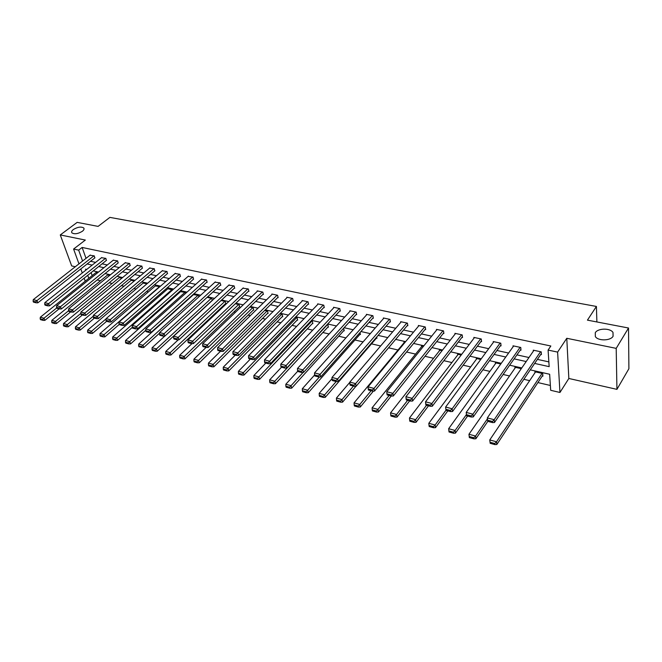 <?xml version="1.0" encoding="UTF-8"?>
<svg xmlns="http://www.w3.org/2000/svg" width="662" height="662" viewBox="0 0 662 662"><rect width="100%" height="100%" fill="white"/><g stroke="black" fill="none" stroke-linecap="round" stroke-linejoin="round"><path stroke-width="0.99" d="M82.336 231.295C77.942 233.901 74.458 234.414 71.885 232.842C71.248 231.89 71.744 230.79 73.358 229.515C77.752 226.934 81.219 226.429 83.776 228.001C84.405 228.928 83.933 230.028 82.336 231.295M613.095 336.238C610.654 340.897 598.034 341.112 595.353 336.586L595.279 332.721C597.794 328.12 610.273 327.905 612.995 332.44L613.095 336.238M85.679 280.812L85.067 280.671L84.157 278.164M596.884 321.955L596.412 306.448L109.9 217.384L98.084 226.387L77.156 222.374L60.275 234.944L71.678 265.925L75.302 266.745M596.412 306.448L587.442 320.143L628.519 328.013L628.9 368.717L616.934 389.364L616.198 348.369L566.78 338.29L557.611 352.101L559.953 392.475L550.685 390.29L549.65 374.253L530.27 369.868M566.78 338.29L568.84 378.474L616.934 389.364M568.84 378.474L559.953 392.475M97.124 279.985L100.5 280.771M109.147 282.782L112.143 283.477M121.394 285.628L124.001 286.241M133.873 288.533L136.074 289.046M146.592 291.495L148.371 291.909M159.542 294.507L160.891 294.822M172.749 297.586L173.643 297.792M186.212 300.722L186.634 300.813M220.214 308.633L221.042 308.823M234.025 311.843L235.548 312.199M248.109 315.12L250.352 315.642M262.466 318.463L265.454 319.158M277.113 321.873L280.878 322.75M292.058 325.348L296.626 326.416M307.3 328.898L312.712 330.156M322.857 332.523L329.138 333.979M338.737 336.213L345.928 337.893M354.948 339.987L363.09 341.882M371.498 343.843L380.633 345.969M388.553 347.815L398.011 350.008M406.576 352.002L415.579 354.104M425.012 356.297L433.544 358.283M443.871 360.682L451.906 362.553M463.168 365.176L470.682 366.93M482.921 369.777L489.888 371.399M503.145 374.477L509.541 375.966M523.857 379.301L529.658 380.65M537.908 382.57L550.37 385.474M628.519 328.013L616.198 348.369M91.116 272.603L92.184 275.591M542.236 376.041L542.89 376.19L542.708 373.525L534.896 371.754L534.97 372.756M521.284 368.668L514.904 367.22L514.986 368.155M500.77 364.009L495.366 362.784L495.457 363.661M480.736 359.466L476.268 358.448L476.367 359.276M461.166 355.022L457.599 354.211L457.699 354.989M442.051 350.686L439.328 350.066L439.436 350.802M423.357 346.441L421.462 346.011L421.562 346.706M405.086 342.295L403.969 342.039L404.077 342.709M376.719 337.016L376.951 338.282L376.413 338.158M360.054 332.531L360.426 334.509L359.905 334.384M343.735 330.694L344.248 330.81L343.578 328.335M327.897 327.078L328.402 327.193L327.889 324.777L327.127 324.603M312.381 323.536L312.869 323.644L312.348 321.244L311.024 320.946M297.172 320.06L297.652 320.168L297.106 317.793L295.252 317.371M282.269 316.651L282.74 316.759L282.169 314.4L279.803 313.862M267.647 313.316L268.11 313.416L267.531 311.074L264.668 310.428M253.314 310.039L253.769 310.147L253.174 307.822L249.839 307.06M239.263 306.829L239.71 306.928L239.09 304.628L235.3 303.767M225.469 303.676L225.907 303.775L225.279 301.491L221.058 300.531M212.303 300.449L211.724 298.413L207.082 297.362M198.857 296.849L198.426 295.393L193.494 294.623M185.65 293.349L185.377 292.43L180.527 291.669M172.691 289.939L167.809 288.773M159.914 286.654L155.313 285.926M147.038 283.733L143.05 283.129M134.403 280.862L131.002 280.39M122.007 278.048L119.16 277.692M109.826 275.284L107.534 275.044M97.868 272.57L96.106 272.438M534.648 363.421L549.162 366.649L548.095 350.074L550.842 346.003L82.129 247.447L86.027 258.354M90.545 261.275L95.618 262.384M102.114 263.815L107.343 264.966M113.889 266.397L119.276 267.58M125.888 269.029L131.432 270.253M138.093 271.71L143.811 272.967M150.531 274.44L156.422 275.74M163.2 277.221L169.273 278.553M176.1 280.059L182.364 281.433M189.258 282.947L195.704 284.362M202.655 285.885L209.308 287.349M216.317 288.889L223.168 290.386M230.244 291.942L237.31 293.498M244.452 295.062L251.734 296.659M258.941 298.239L266.438 299.886M273.712 301.483L281.449 303.188M288.789 304.793L296.775 306.547M304.181 308.178L312.406 309.982M319.887 311.62L328.377 313.482M335.924 315.145L344.679 317.065M352.3 318.736L361.328 320.722M369.024 322.411L378.341 324.454M386.112 326.159L395.727 328.269M403.58 329.999L413.502 332.175M421.429 333.913L431.665 336.164M439.676 337.918L450.243 340.243M458.336 342.014L469.25 344.414M477.426 346.209L488.697 348.684M496.955 350.496L508.598 353.053M516.939 354.882L528.971 357.521M537.403 359.375L548.856 361.891M540.738 354.468L541.4 354.609L541.21 351.87L533.282 350.165L533.357 351.158M520.34 350.057L520.986 350.198L520.762 347.476L513.017 345.812L513.1 346.739M500.406 345.746L501.043 345.887L500.778 343.189L493.223 341.567L493.306 342.428M480.935 341.534L481.555 341.666L481.257 338.994L473.868 337.405L473.967 338.224M461.902 337.413L462.506 337.546L462.184 334.898L454.959 333.342L455.051 334.111M443.292 333.391L443.879 333.516L443.523 330.892L436.465 329.37L436.564 330.098M425.087 329.453L425.666 329.577L425.285 326.97L418.376 325.489L418.475 326.176M407.279 325.605L407.85 325.721L407.436 323.139L400.684 321.691L400.783 322.344M389.86 321.831L390.415 321.955L389.984 319.39L383.364 317.967L383.472 318.596M372.814 318.141L373.351 318.265L372.896 315.724L366.417 314.334L366.525 314.922M356.123 314.533L356.653 314.649L356.173 312.125L349.826 310.768L349.941 311.33M339.78 310.999L340.293 311.115L339.796 308.608L333.582 307.276L333.698 307.822M323.768 307.54L324.281 307.648L323.759 305.165L317.677 303.858L317.785 304.379M308.095 304.148L308.591 304.255L308.045 301.798L302.095 300.515L302.203 301.011M292.736 300.821L293.225 300.929L292.662 298.488L286.82 297.238L286.936 297.71M277.684 297.569L278.156 297.668L277.577 295.252L271.859 294.019L271.966 294.482M262.93 294.375L263.393 294.474L262.797 292.074L257.187 290.875L257.303 291.313M248.465 291.247L248.92 291.346L248.308 288.963L242.921 288.21M234.282 288.177L234.729 288.276L234.1 285.91L228.82 285.165M220.372 285.173L220.81 285.264L220.165 282.922L214.985 282.178M206.726 282.219L207.156 282.31L206.494 279.985L201.422 279.248M193.337 279.323L193.089 277.105L188.107 276.377M180.205 276.484L179.932 274.275L175.041 273.563M167.312 273.696L167.014 271.503L162.223 270.791M154.651 270.957L154.345 268.78L149.637 268.077M142.231 268.267L141.9 266.107L137.282 265.421M130.025 265.627L129.678 263.484L125.143 262.797M118.043 263.037L117.679 260.911L113.227 260.232M106.276 260.489L105.895 258.379L101.518 257.708M94.716 257.99L94.31 255.888L90.015 255.226M78.968 263.873L73.59 249.044L85.332 240.058L60.275 234.944M73.59 249.044L78.654 250.128L82.585 261.043M82.129 247.447L78.654 250.128M548.095 350.074L557.611 352.101M82.27 272.976L80.814 268.946M86.747 269.426L85.497 269.144L85.853 270.129M87.723 275.318L88.799 278.305M521.78 367.948L509.674 365.201M501.275 363.306L489.557 360.649M481.249 358.771L469.912 356.197M461.695 354.336L450.714 351.853M442.58 350.008L431.947 347.6M423.895 345.779L413.601 343.446M405.632 341.642L395.661 339.383M387.775 337.595L378.11 335.411M370.306 333.64L360.947 331.521M353.21 329.767L344.141 327.715M336.486 325.985L327.698 323.991M320.118 322.278L311.595 320.342M304.09 318.645L295.831 316.775M288.392 315.087L280.382 313.275M273.017 311.612L265.255 309.849M257.957 308.194L250.426 306.489M243.194 304.859L235.895 303.204M228.729 301.582L221.646 299.977M214.554 298.372L207.678 296.816M200.644 295.219L193.983 293.713M187.015 292.132L180.544 290.668M173.643 289.104L167.37 287.68M160.518 286.133L154.436 284.751M147.643 283.22L141.742 281.88M135.015 280.357L129.28 279.058M122.611 277.543L117.05 276.286M110.438 274.788L105.043 273.572M98.481 272.082L93.251 270.899M87.111 263.981L92.184 265.106M98.688 266.554L103.917 267.713M110.471 269.169L115.858 270.369M122.47 271.834L128.023 273.075M134.692 274.556L140.41 275.822M147.13 277.32L153.03 278.628M159.807 280.134L165.889 281.482M172.724 283.005L178.988 284.395M185.89 285.926L192.344 287.366M199.303 288.913L205.956 290.386M212.982 291.95L219.842 293.473M226.925 295.045L233.992 296.617M241.142 298.206L248.432 299.828M255.648 301.433L263.162 303.097M270.444 304.719L278.197 306.44M285.545 308.07L293.531 309.849M300.953 311.496L309.195 313.325M316.684 314.996L325.183 316.883M332.746 318.563L341.518 320.507M349.147 322.204L358.192 324.214M365.904 325.927L375.238 328.004M383.025 329.734L392.657 331.877M400.518 333.623L410.465 335.833M418.409 337.595L428.67 339.871M436.688 341.658L447.289 344.008M455.39 345.812L466.329 348.245M474.522 350.066L485.825 352.573M494.1 354.418L505.768 357.008M514.134 358.87L526.191 361.543M540.548 351.729L494.191 419.708L494.489 422.505L541.326 353.599M487.737 421.338L487.315 417.912L494.191 419.708L492.429 421.479L487.613 420.221L487.737 421.338L492.553 422.604L492.429 421.479M533.944 350.306L487.315 417.912L487.613 420.221M494.489 422.505L492.553 422.604M490.178 443.317L494.919 444.616L494.804 443.532L490.054 442.233L490.178 443.317L489.756 439.94L535.541 371.903M542.054 373.376L496.541 441.786L496.831 444.5L542.815 375.164M490.054 442.233L489.756 439.94L496.541 441.786L494.804 443.532M494.919 444.616L496.831 444.5M520.109 347.335L472.916 414.164L473.247 416.936L520.903 349.246M513.662 345.953L466.205 412.418L472.916 414.164L471.17 415.918L466.478 414.685L466.619 415.794L471.311 417.027L471.17 415.918M473.247 416.936L471.311 417.027M466.478 414.685L466.205 412.418M500.149 343.048L452.163 408.76L452.535 411.507L500.952 344.993M493.852 341.7L445.617 407.056L452.163 408.76L450.441 410.49L445.857 409.29L446.014 410.39L450.59 411.59L450.441 410.49M452.535 411.507L450.59 411.59M445.857 409.29L445.617 407.056M487.422 418.856L475.564 436.059L468.953 434.255L515.541 367.36M473.851 437.781L469.217 436.515L469.35 437.59L473.975 438.856L473.851 437.781L475.564 436.059L475.887 438.749L487.828 421.363M468.953 434.255L469.217 436.515M473.975 438.856L475.887 438.749M466.453 414.528L455.1 430.474L448.646 428.711L495.987 362.925M453.404 432.178L448.886 430.937L449.035 431.996L453.553 433.238L453.404 432.178L455.1 430.474L455.456 433.138L467.595 416.05M448.646 428.711L448.886 430.937M453.553 433.238L455.456 433.138M480.645 338.861L431.914 403.481L432.319 406.211L481.464 340.831M474.488 337.537L425.525 401.817L431.914 403.481L430.217 405.194L425.74 404.019L425.914 405.111L430.374 406.286L430.217 405.194M432.319 406.211L430.374 406.286M425.74 404.019L425.525 401.817M461.579 334.765L412.153 398.334L412.592 401.04L462.407 336.759M455.555 333.474L405.922 396.712L412.153 398.334L410.473 400.022L406.112 398.88L406.294 399.964L410.655 401.106L410.473 400.022M412.592 401.04L410.655 401.106M406.112 398.88L405.922 396.712M442.936 330.76L392.864 393.311L393.327 395.992L443.78 332.779M437.052 329.502L386.774 391.722L392.864 393.311L391.201 394.982L386.939 393.865L387.138 394.933L391.391 396.05L391.201 394.982M393.327 395.992L391.391 396.05M386.939 393.865L386.774 391.722M445.989 410.233L435.124 425.021L428.819 423.299L476.88 358.589M433.453 426.7L429.034 425.492L429.199 426.543L433.61 427.76L433.453 426.7L435.124 425.021L435.513 427.66L447.835 410.862M428.819 423.299L429.034 425.492M433.61 427.76L435.513 427.66M426.543 405.276L415.62 419.691L409.464 418.012L458.187 354.344M413.965 421.355L409.662 420.171L409.836 421.222L414.139 422.406L413.965 421.355L415.62 419.691L416.05 422.315L428.529 405.798M409.464 418.012L409.662 420.171M414.139 422.406L416.05 422.315M407.643 400.32L396.579 414.495L390.563 412.848L439.907 350.198M394.941 416.133L390.737 414.983L390.919 416.017L395.131 417.176L394.941 416.133L396.579 414.495L397.035 417.093L409.67 400.849M390.563 412.848L390.737 414.983M395.131 417.176L397.035 417.093M389.165 395.471L377.969 409.414L372.102 407.809L422.025 346.143M376.364 411.036L372.251 409.91L372.449 410.937L376.554 412.07L376.364 411.036L377.969 409.414L378.457 411.996L391.242 396.017M372.102 407.809L372.251 409.91M376.554 412.07L378.457 411.996M371.109 390.729L359.797 404.449L354.054 402.877L404.532 342.171M358.2 406.054L354.187 404.954L354.393 405.972L358.407 407.08L358.2 406.054L359.797 404.449L360.31 407.006L373.385 391.093M354.054 402.877L354.187 404.954M358.407 407.08L360.31 407.006M353.45 386.095L342.031 399.591L336.42 398.061L349.826 382.338M340.45 401.18L336.528 400.105L336.743 401.122L340.673 402.198L340.45 401.18L342.031 399.591L342.568 402.14L355.966 386.252M336.42 398.061L336.528 400.105M340.673 402.198L342.568 402.14M336.188 381.56L324.661 394.85L319.175 393.352L332.034 378.647M323.106 396.422L319.266 395.371L319.489 396.373L323.329 397.432L323.106 396.422L324.661 394.85L325.224 397.374L376.835 337.67M319.175 393.352L319.266 395.371M323.329 397.432L325.224 397.374M319.44 376.968L307.673 390.216L302.311 388.751L314.624 374.982M306.134 391.763L302.385 390.737L302.617 391.738L306.374 392.765L306.134 391.763L307.673 390.216L308.26 392.715L360.318 333.921M302.311 388.751L302.385 390.737M306.374 392.765L308.26 392.715M303.08 372.458L291.065 385.673L285.818 384.241L297.726 371.233M289.542 387.212L285.868 386.203L286.116 387.196L289.791 388.205L289.542 387.212L291.065 385.673L291.677 388.164L344.141 330.255M285.818 384.241L285.868 386.203M289.791 388.205L291.677 388.164M327.392 324.661L274.813 381.238L269.674 379.839L281.491 367.211M273.307 382.76L269.715 381.775L269.972 382.752L273.563 383.745L273.307 382.76L274.813 381.238L275.442 383.703L328.286 326.656M269.674 379.839L269.715 381.775M273.563 383.745L275.442 383.703M311.852 321.136L258.908 376.893L253.877 375.519L265.776 363.082M257.419 378.399L253.902 377.431L254.167 378.407L257.683 379.376L257.419 378.399L258.908 376.893L259.554 379.343L312.762 323.13M253.877 375.519L253.902 377.431M257.683 379.376L259.554 379.343M296.626 317.677L243.343 372.648L238.419 371.299L250.377 359.044M241.87 374.129L238.428 373.186L238.692 374.154L242.135 375.106L241.87 374.129L243.343 372.648L244.013 375.073L297.544 319.672M238.419 371.299L238.428 373.186M242.135 375.106L244.013 375.073M281.698 314.293L228.1 368.486L223.284 367.17L235.308 355.089M226.644 369.959L223.268 369.032L223.549 369.992L226.917 370.919L226.644 369.959L228.1 368.486L228.787 370.885L282.624 316.287M223.284 367.17L223.268 369.032M226.917 370.919L228.787 370.885M267.067 310.975L213.172 364.406L208.456 363.115L220.537 351.208M211.732 365.863L208.431 364.961L208.72 365.912L212.022 366.822L211.732 365.863L213.172 364.406L213.884 366.798L268.002 312.969M208.456 363.115L208.431 364.961M212.022 366.822L213.884 366.798M252.718 307.714L198.559 360.418L193.933 359.152L206.072 347.409M197.135 361.857L193.9 360.972L194.189 361.915L197.425 362.809L197.135 361.857L198.559 360.418L199.279 362.784L253.662 309.708M193.933 359.152L193.9 360.972M197.425 362.809L199.279 362.784M238.643 304.52L184.235 356.504L179.708 355.271L191.988 343.603M182.828 357.935L179.659 357.066L179.956 358.001L183.126 358.87L182.828 357.935L184.235 356.504L184.971 358.854L239.594 306.506M179.708 355.271L179.659 357.066M183.126 358.87L184.971 358.854M224.84 301.392L170.2 352.672L165.765 351.456L178.244 339.813M168.81 354.087L165.699 353.235L166.005 354.17L169.108 355.022L168.81 354.087L170.2 352.672L170.953 355.006L225.8 303.37M165.765 351.456L165.699 353.235M169.108 355.022L170.953 355.006M211.294 298.314L156.447 348.915L152.103 347.732L164.764 336.106M155.073 350.314L152.028 349.478L152.334 350.405L155.38 351.241L155.073 350.314L156.447 348.915L157.217 351.232L212.262 300.291M152.103 347.732L152.028 349.478M155.38 351.241L157.217 351.232M198.004 295.302L142.967 345.233L138.706 344.066L193.8 294.342M141.602 346.623L138.615 345.804L138.929 346.723L141.916 347.542L141.602 346.623L142.967 345.233L143.753 347.533L159.583 333.118M138.706 344.066L138.615 345.804M141.916 347.542L143.753 347.533M424.706 326.846L374.022 388.404L374.526 391.06L425.558 328.873M418.947 325.613L368.08 386.856L374.022 388.404L372.383 390.05L368.221 388.966L368.428 390.026L372.59 391.118L372.383 390.05M374.526 391.06L372.59 391.118M368.221 388.966L368.08 386.856M406.873 323.023L355.626 383.612L356.148 386.244L407.742 325.059M401.238 321.806L349.817 382.098L355.626 383.612L354.005 385.243L349.941 384.175L350.157 385.226L354.22 386.294L354.005 385.243M356.148 386.244L354.22 386.294M349.941 384.175L349.817 382.098M389.43 319.274L337.645 378.929L338.199 381.544L390.307 321.318M383.919 318.091L331.968 377.448L337.645 378.929L336.048 380.542L332.076 379.5L332.299 380.542L336.271 381.585L336.048 380.542M338.199 381.544L336.271 381.585M332.076 379.5L331.968 377.448M372.35 315.608L320.077 374.353L320.656 376.943L373.244 317.661M366.955 314.442L314.524 372.905L320.077 374.353L318.496 375.942L314.615 374.924L314.847 375.966L318.728 376.984L318.496 375.942M320.656 376.943L318.728 376.984M314.615 374.924L314.524 372.905M355.635 312.017L302.898 369.876L303.502 372.449L356.537 314.069M350.355 310.883L297.478 368.461L302.898 369.876L301.342 371.448L297.544 370.455L297.792 371.481L301.582 372.483L301.342 371.448M303.502 372.449L301.582 372.483M297.544 370.455L297.478 368.461M339.275 308.5L286.108 365.498L286.737 368.055L340.185 310.561M334.103 307.391L280.804 364.117L286.108 365.498L284.561 367.062L280.853 366.086L281.11 367.104L284.817 368.08L284.561 367.062M286.737 368.055L284.817 368.08M280.853 366.086L280.804 364.117M323.246 305.058L269.682 361.22L270.328 363.752L324.165 307.118M318.182 303.974L264.494 359.871L269.682 361.22L268.16 362.768L264.527 361.816L264.792 362.826L268.416 363.777L268.16 362.768M270.328 363.752L268.416 363.777M264.527 361.816L264.494 359.871M307.549 301.69L253.612 357.033L254.282 359.549L308.484 303.75M302.584 300.622L248.54 355.717L253.612 357.033L252.106 358.564L248.556 357.629L248.821 358.63L252.379 359.565L252.106 358.564M254.282 359.549L252.379 359.565M248.556 357.629L248.54 355.717M292.174 298.38L237.89 352.937L238.577 355.436L293.109 300.44M287.308 297.337L232.925 351.646L237.89 352.937L236.4 354.451L232.925 353.541L233.198 354.534L236.673 355.444L236.4 354.451M238.577 355.436L236.673 355.444M232.925 353.541L232.925 351.646M277.097 295.144L222.498 348.932L223.21 351.406L278.048 297.205M272.33 294.127L217.641 347.666L222.498 348.932L221.025 350.421L217.624 349.536L217.906 350.521L221.315 351.414L221.025 350.421M223.21 351.406L221.315 351.414M217.624 349.536L217.641 347.666M262.326 291.975L207.438 345.01L208.166 347.459L263.286 294.027M257.659 290.974L202.671 343.768L207.438 345.01L205.981 346.483L202.646 345.614L202.936 346.59L206.271 347.467L205.981 346.483M208.166 347.459L206.271 347.467M202.646 345.614L202.671 343.768M247.845 288.864L192.683 341.162L193.428 343.595L248.813 290.916M243.268 287.879L188.025 339.945L192.683 341.162L191.244 342.626L187.975 341.774L188.281 342.742L191.541 343.603L191.244 342.626M193.428 343.595L191.541 343.603M187.975 341.774L188.025 339.945M233.645 285.818L178.235 337.397L178.997 339.813L234.621 287.862M229.151 284.85L173.667 336.213L178.235 337.397L176.812 338.845L173.61 338.009L173.916 338.977L177.118 339.813L176.812 338.845M178.997 339.813L177.118 339.813M173.61 338.009L173.667 336.213M219.726 282.823L164.085 333.714L164.855 336.114L220.703 284.867M215.315 281.88L159.608 332.547L164.085 333.714L162.67 335.146L159.542 334.327L159.848 335.286L162.984 336.106L162.67 335.146M164.855 336.114L162.984 336.106M159.542 334.327L159.608 332.547M206.064 279.894L150.216 330.098L151.002 332.481L207.049 281.929M201.745 278.959L145.83 328.956L150.216 330.098L148.818 331.521L145.748 330.719L146.07 331.662L149.14 332.473L148.818 331.521M151.002 332.481L149.14 332.473M145.748 330.719L145.83 328.956M192.667 277.014L136.629 326.565L137.431 328.923L193.652 279.041M188.422 276.104L132.326 325.439L136.629 326.565L135.247 327.963L132.235 327.177L132.557 328.12L135.569 328.906L135.247 327.963M137.431 328.923L135.569 328.906M132.235 327.177L132.326 325.439M179.51 274.184L123.306 323.089L124.117 325.431L180.511 276.211M175.347 273.29L119.094 321.989L123.306 323.089L121.94 324.479L118.986 323.71L119.317 324.645L122.263 325.414L121.94 324.479M124.117 325.431L122.263 325.414M118.986 323.71L119.094 321.989M166.609 271.42L110.248 319.688L111.075 322.013L167.61 273.431M162.521 270.543L106.11 318.612L110.248 319.688L108.891 321.062L105.994 320.309L106.334 321.236L109.222 321.997L108.891 321.062M111.075 322.013L109.222 321.997M105.994 320.309L106.11 318.612M184.963 292.339L129.752 341.625L125.565 340.483L180.834 291.404M128.395 342.999L125.474 342.196L125.788 343.106L128.718 343.909L128.395 342.999L129.752 341.625L130.546 343.909L145.772 330.272M125.565 340.483L125.474 342.196M128.718 343.909L130.546 343.909M172.161 289.435L116.785 338.083L112.689 336.966L168.107 288.516M115.453 339.449L112.581 338.654L112.904 339.565L115.776 340.351L115.453 339.449L116.785 338.083L117.596 340.351L132.309 327.384M112.689 336.966L112.581 338.654M115.776 340.351L117.596 340.351M153.94 268.698L97.438 316.353L98.274 318.662L154.949 270.7M149.926 267.837L93.383 315.294L97.438 316.353L96.098 317.719L93.259 316.974L93.599 317.892L96.437 318.637L96.098 317.719M98.274 318.662L96.437 318.637M93.259 316.974L93.383 315.294M159.583 286.58L104.075 334.616L100.053 333.516L155.603 285.678M102.751 335.957L99.929 335.187L100.26 336.089L103.073 336.859L102.751 335.957L104.075 334.616L104.894 336.867L119.234 324.413M100.053 333.516L99.929 335.187M103.073 336.859L104.894 336.867M141.502 266.025L84.877 313.076L85.729 315.369L142.52 268.027M137.564 265.181L80.905 312.042L84.877 313.076L83.553 314.433L80.764 313.705L81.112 314.615L83.892 315.344L83.553 314.433M85.729 315.369L83.892 315.344M80.764 313.705L80.905 312.042M106.094 318.852L91.604 331.207L87.657 330.131L143.331 282.889M90.289 332.539L87.525 331.786L87.864 332.672L90.62 333.433L90.289 332.539L91.604 331.207L92.432 333.441L106.615 321.31M87.657 330.131L87.525 331.786M90.62 333.433L92.432 333.441M129.289 263.402L72.555 309.866L73.416 312.141L130.315 265.396M125.424 262.574L68.658 308.856L72.555 309.866L71.239 311.206L68.509 310.495L68.856 311.405L71.587 312.116L71.239 311.206M73.416 312.141L71.587 312.116M68.509 310.495L68.658 308.856M93.325 316.138L79.366 327.864L75.493 326.805L131.275 280.158M78.066 329.188L75.352 328.443L75.691 329.328L78.397 330.073L78.066 329.188L79.366 327.864L80.201 330.081L94.418 318.108M75.493 326.805L75.352 328.443M78.397 330.073L80.201 330.081M117.298 260.828L60.465 306.721L61.334 308.98L118.324 262.814M113.5 260.009L56.642 305.72L60.465 306.721L59.166 308.045L56.485 307.342L56.833 308.244L59.514 308.947L59.166 308.045M61.334 308.98L59.514 308.947M56.485 307.342L56.642 305.72M80.789 313.457L67.35 324.587L63.552 323.544L119.433 277.469M66.068 325.894L63.403 325.166L63.751 326.043L66.407 326.78L66.068 325.894L67.35 324.587L68.203 326.788L82.436 314.963M63.552 323.544L63.403 325.166M66.407 326.78L68.203 326.788M105.523 258.296L48.599 303.626L49.484 305.869L106.549 260.274M101.791 257.493L44.842 302.65L48.599 303.626L47.308 304.942L44.685 304.255L45.041 305.149L47.664 305.836L47.308 304.942M49.484 305.869L47.664 305.836M44.685 304.255L44.842 302.65M68.6 310.718L55.567 321.368L51.835 320.35L107.798 274.829M54.292 322.667L51.677 321.947L52.025 322.824L54.632 323.536L54.292 322.667L55.567 321.368L56.427 323.553L70.677 311.876M51.835 320.35L51.677 321.947M54.632 323.536L56.427 323.553M93.946 255.813L36.956 300.598L37.85 302.824L94.98 257.775M90.28 255.019L33.274 299.638L36.956 300.598L35.682 301.897L33.1 301.218L33.456 302.112L36.038 302.791L35.682 301.897M37.85 302.824L36.038 302.791M33.1 301.218L33.274 299.638M56.717 307.946L43.99 318.207L40.332 317.206L96.371 272.231M42.732 319.489L40.167 318.786L40.514 319.655L43.08 320.358L42.732 319.489L43.99 318.207L44.859 320.375L59.125 308.848M40.332 317.206L40.167 318.786M43.08 320.358L44.859 320.375M612.995 332.44L613.07 336.288M83.776 228.001L84.057 228.804"/></g></svg>
